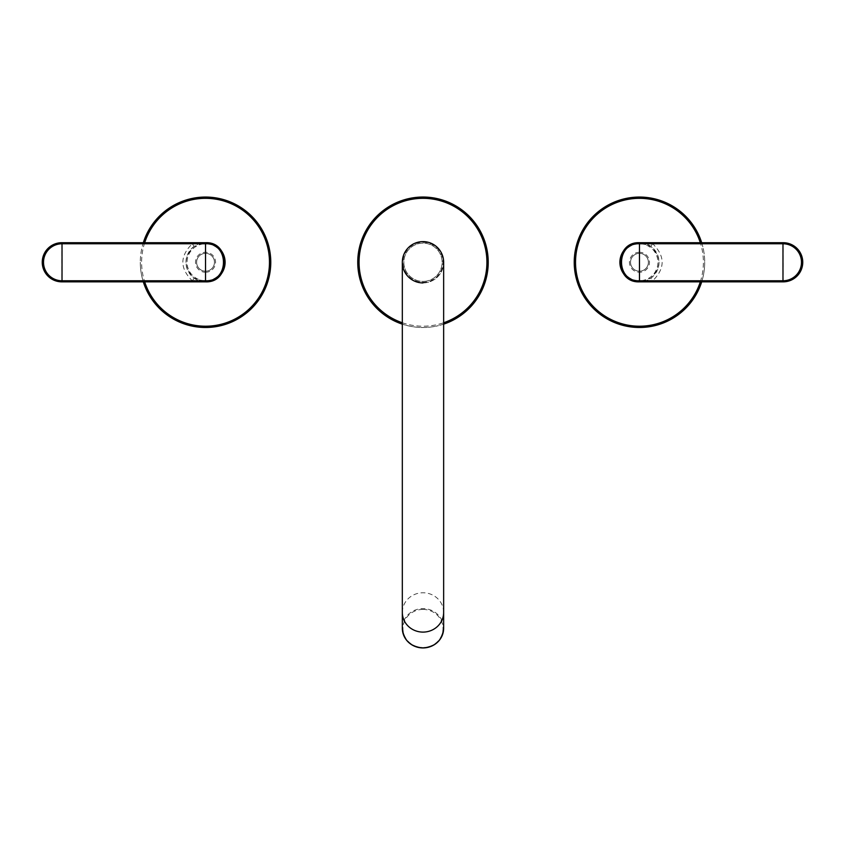 <?xml version="1.0" encoding="UTF-8"?>
<svg xmlns="http://www.w3.org/2000/svg" width="845" height="845" viewBox="0 0 845 845"><rect width="100%" height="100%" fill="white"/><g stroke="black" fill="none" stroke-linecap="round" stroke-linejoin="round"><path stroke-width="0.63" stroke-dasharray="4.22 3.17" d="M422.986 282.927A20.66 20.66 0 0 0 443.646 262.277A20.66 20.66 0 0 1 422.986 282.927A20.66 20.66 0 0 1 402.326 262.277M443.646 324.153A65.234 65.234 0 0 1 438.534 325.621A65.234 65.234 0 0 0 486.34 246.719A65.234 65.234 0 0 0 407.438 198.924A65.234 65.234 0 0 0 359.632 277.825A65.234 65.234 0 0 0 438.534 325.621A65.234 65.234 0 0 1 402.326 324.153A65.234 65.234 0 0 0 438.534 325.621M701.688 242.705A65.234 65.234 0 0 1 704.698 262.277A65.234 65.234 0 0 0 639.464 197.043A65.234 65.234 0 0 0 574.23 262.277A65.234 65.234 0 0 0 639.464 327.501A65.234 65.234 0 0 0 704.698 262.277A65.234 65.234 0 0 1 701.688 281.839A65.234 65.234 0 0 0 704.698 262.277M639.464 271.192A8.915 8.915 0 0 1 630.539 262.277A8.915 8.915 0 0 1 639.464 253.352A8.915 8.915 0 0 1 648.379 262.277A8.915 8.915 0 0 1 639.464 271.192A8.915 8.915 0 0 1 630.539 262.277A8.915 8.915 0 0 1 639.464 253.352A8.915 8.915 0 0 1 648.379 262.277A8.915 8.915 0 0 1 639.464 271.192A8.915 8.915 0 0 0 648.379 262.277A8.915 8.915 0 0 0 639.464 253.352M642.38 281.628L639.464 281.839A19.572 19.572 0 0 0 659.026 262.277A19.572 19.572 0 0 0 639.464 242.705L650.861 246.37C661.635 256.986 661.635 267.59 650.861 278.174L639.464 281.839L652.699 280.772C665.269 268.456 665.269 256.13 652.699 243.772L642.38 242.927M782.998 281.839L783.199 280.772A1087.23 18.97 90 0 0 783.199 243.772A18.505 18.495 90 0 1 801.704 262.277A18.505 18.495 90 0 1 783.199 280.772L652.699 280.772L650.861 278.174M650.861 246.37L652.699 243.772L783.199 243.772L783.178 242.705M140.302 262.277A65.234 65.234 0 0 0 143.312 281.839A65.234 65.234 0 0 1 140.302 262.277A65.234 65.234 0 0 0 205.536 327.501A65.234 65.234 0 0 0 270.77 262.277A65.234 65.234 0 0 0 205.536 197.043A65.234 65.234 0 0 0 140.302 262.277A65.234 65.234 0 0 1 143.312 242.705M425.426 281.248A19.139 19.139 0 0 0 441.967 259.837A19.139 19.139 0 0 0 420.556 243.297A19.139 19.139 0 0 0 404.005 264.707A19.139 19.139 0 0 0 425.426 281.248A19.139 19.139 0 0 0 441.967 259.837A19.139 19.139 0 0 0 420.556 243.297A19.139 19.139 0 0 0 404.005 264.707A19.139 19.139 0 0 0 425.426 281.248M205.536 253.352A8.915 8.915 0 0 1 214.461 262.277A8.915 8.915 0 0 1 205.536 271.192A8.915 8.915 0 0 1 196.621 262.277A8.915 8.915 0 0 1 205.536 253.352A8.915 8.915 0 0 1 214.461 262.277A8.915 8.915 0 0 1 205.536 271.192A8.915 8.915 0 0 1 196.621 262.277A8.915 8.915 0 0 1 205.536 253.352A8.915 8.915 0 0 0 196.621 262.277A8.915 8.915 0 0 0 205.536 271.192M202.62 242.927L205.536 242.705A19.572 19.572 0 0 0 185.974 262.277A19.572 19.572 0 0 0 205.536 281.839L194.139 278.174C183.365 267.559 183.365 256.954 194.139 246.37L205.536 242.705L192.301 243.772C179.731 256.088 179.731 268.414 192.301 280.772L202.62 281.628M194.139 278.174L192.301 280.772L61.801 280.772A18.505 18.495 -90 0 1 43.296 262.277A18.505 18.495 -90 0 1 61.801 243.772A1087.23 18.97 -90 0 0 61.801 280.772L61.822 281.839M194.139 246.37L192.301 243.772L61.801 243.772L61.822 242.705M402.326 612.435A20.66 19.667 180 0 1 422.986 592.768A20.66 19.667 180 0 1 443.646 612.435M443.646 628.268A20.66 19.667 0 0 0 422.986 608.601A20.66 19.667 0 0 0 402.326 628.268M422.986 609.425A20.005 19.044 180 0 1 442.991 628.469A20.005 19.044 180 0 1 422.986 647.513A20.005 19.044 180 0 1 402.98 628.469A20.005 19.044 180 0 1 422.986 609.425M422.986 242.272A20.005 20.005 0 0 1 442.991 262.277A20.005 20.005 0 0 1 422.986 282.272A20.005 20.005 0 0 1 402.98 262.277A20.005 20.005 0 0 1 422.986 242.272M402.326 322.769A63.924 63.924 0 0 0 443.646 322.769M700.315 281.839A63.924 63.924 0 0 0 700.315 242.705M639.464 252.275A10.003 10.003 0 0 0 629.462 262.277A10.003 10.003 0 0 0 639.464 272.27A10.003 10.003 0 0 0 649.467 262.277A10.003 10.003 0 0 0 639.464 252.275M639.464 243.793A18.484 18.484 0 0 1 657.938 262.277A18.484 18.484 0 0 1 639.464 280.751A18.484 18.484 0 0 1 620.98 262.277A18.484 18.484 0 0 1 639.464 243.793M144.685 242.705A63.924 63.924 0 0 0 144.685 281.839M205.536 272.27A10.003 10.003 0 0 0 215.538 262.277A10.003 10.003 0 0 0 205.536 252.275A10.003 10.003 0 0 0 195.533 262.277A10.003 10.003 0 0 0 205.536 272.27M205.536 280.751A18.484 18.484 0 0 1 187.062 262.277A18.484 18.484 0 0 1 205.536 243.793A18.484 18.484 0 0 1 224.02 262.277A18.484 18.484 0 0 1 205.536 280.751"/><path stroke-width="1.27" d="M402.326 612.435A20.66 19.667 180 0 0 422.986 632.102A20.66 19.667 180 0 0 443.646 612.435L443.646 262.277A20.66 20.66 0 0 0 422.986 241.617A20.66 20.66 0 0 0 402.326 262.277L402.326 628.268A20.66 19.667 0 0 0 422.986 647.935A20.66 19.667 0 0 0 443.646 628.268C442.41 640.235 435.534 646.795 422.986 647.957C410.448 646.795 403.561 640.235 402.326 628.268M443.646 262.277A20.66 20.66 0 0 0 422.986 241.617A20.66 20.66 0 0 0 402.326 262.277A20.66 20.66 0 0 0 422.986 282.927A20.66 20.66 0 0 1 402.326 262.277A20.66 20.66 0 0 1 422.986 241.617M407.438 198.924A65.234 65.234 0 0 0 402.326 324.153A65.234 65.234 0 0 1 407.438 198.924A65.234 65.234 0 0 1 485.653 244.152A65.234 65.234 0 0 1 443.646 324.153M574.23 262.277A65.234 65.234 0 0 0 701.688 281.839A65.234 65.234 0 0 1 574.23 262.277A65.234 65.234 0 0 1 701.688 242.705M639.485 281.839L639.464 280.772L639.464 281.839L782.998 281.839L639.464 281.839C614.241 283.054 614.178 241.512 639.464 242.705L783.178 242.705L639.464 242.705A19.572 19.572 0 0 0 619.892 262.277A19.572 19.572 0 0 0 639.464 281.839A19.572 19.572 0 0 1 619.892 262.277A19.572 19.572 0 0 1 639.464 242.705L639.443 243.772C615.54 242.642 615.593 281.924 639.443 280.772L639.464 280.772A1087.23 18.97 -90 0 1 639.464 243.772L639.485 242.705M783.178 281.839C795.071 280.677 801.588 274.16 802.75 262.277A19.572 19.572 -90 0 1 783.178 281.839L782.977 280.772A18.505 18.495 -90 0 0 801.482 262.277A18.505 18.495 -90 0 0 782.977 243.772A1087.23 18.97 90 0 0 782.977 280.772L639.464 280.772M143.312 242.705A65.234 65.234 0 0 1 270.77 262.277A65.234 65.234 0 0 1 143.312 281.839A65.234 65.234 0 0 0 270.77 262.277M205.515 242.705L205.536 243.772L205.536 242.705L61.822 242.705L205.536 242.705C230.759 241.49 230.822 283.033 205.536 281.839L61.822 281.839L205.536 281.839A19.572 19.572 0 0 0 225.108 262.277A19.572 19.572 0 0 0 205.536 242.705A19.572 19.572 0 0 1 225.108 262.277A19.572 19.572 0 0 1 205.536 281.839L205.557 280.772C229.46 281.903 229.407 242.621 205.557 243.772L205.536 243.772A1087.23 18.97 90 0 1 205.536 280.772L205.515 281.839M443.646 322.769A63.924 63.924 0 0 0 484.343 244.311A63.924 63.924 0 0 0 359.125 259.447A63.924 63.924 0 0 0 402.326 322.769M700.315 242.705A63.924 63.924 0 0 0 575.529 262.277A63.924 63.924 0 0 0 700.315 281.839M639.464 243.772L782.977 243.772L782.998 242.705A19.572 19.572 90 0 1 802.57 262.277A19.572 19.572 90 0 1 782.998 281.839M802.75 262.277A19.572 19.572 -90 0 0 783.178 242.705C795.071 243.867 801.588 250.384 802.75 262.277M144.685 281.839A63.924 63.924 0 0 0 269.47 262.277A63.924 63.924 0 0 0 144.685 242.705M61.822 242.705A19.572 19.572 90 0 0 42.25 262.277A19.572 19.572 90 0 0 61.822 281.839C49.929 280.677 43.412 274.16 42.25 262.277C43.412 250.384 49.929 243.867 61.822 242.705M205.536 280.772L62.023 280.772L62.002 281.839A19.572 19.572 -90 0 1 42.43 262.277A19.572 19.572 -90 0 1 62.002 242.705L62.023 243.772A18.505 18.495 90 0 0 43.517 262.277A18.505 18.495 90 0 0 62.023 280.772A1087.23 18.97 -90 0 0 62.023 243.772L205.536 243.772M443.646 612.435L443.646 628.268"/></g></svg>
